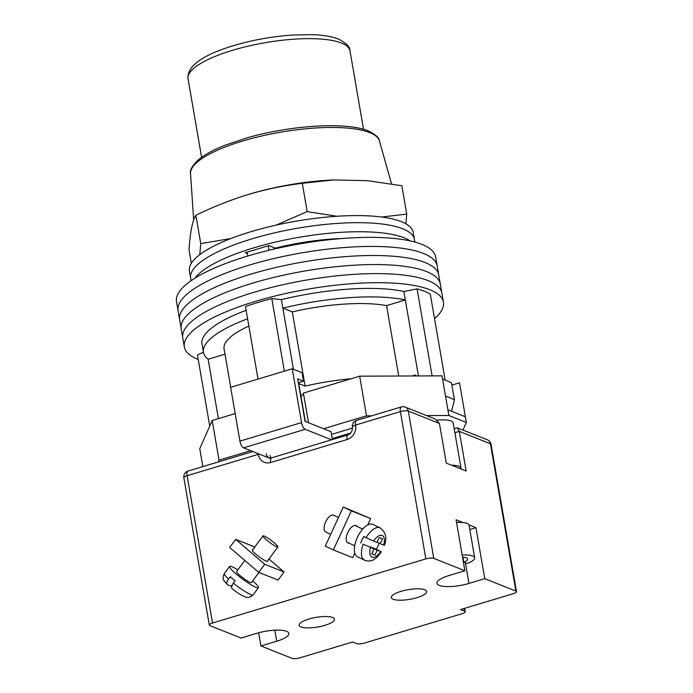<?xml version="1.0" encoding="UTF-8"?>
<svg xmlns="http://www.w3.org/2000/svg" width="693" height="693" viewBox="0 0 693 693"><rect width="100%" height="100%" fill="white"/><g stroke="black" fill="none" stroke-linecap="round" stroke-linejoin="round"><path stroke-width="1.04" d="M198.233 359.45A131.471 35.889 -9.8 0 1 184.329 346.916L182.761 337.855A131.471 35.889 -9.8 0 1 254.028 292.264A131.471 35.889 -9.8 0 1 441.865 293.096L440.298 284.035A131.471 35.889 -9.8 0 0 252.469 283.203A131.471 35.889 -9.8 0 0 181.194 328.785A131.471 35.889 -9.8 0 1 252.469 283.203A131.471 35.889 -9.8 0 1 440.298 284.035L438.738 274.965A131.471 35.889 -9.8 0 0 250.901 274.142A131.471 35.889 -9.8 0 0 179.626 319.724A131.471 35.889 -9.8 0 1 250.901 274.142A131.471 35.889 -9.8 0 1 438.738 274.965L437.17 265.904A131.471 35.889 -9.8 0 0 249.333 265.072A131.471 35.889 -9.8 0 0 178.066 310.655A131.471 35.889 -9.8 0 1 249.333 265.072A131.471 35.889 -9.8 0 1 437.17 265.904L435.602 256.843A131.471 35.889 -9.8 0 0 247.765 256.012A131.471 35.889 -9.8 0 0 176.498 301.594L182.761 337.855A131.471 35.889 -9.8 0 1 254.028 292.264A131.471 35.889 -9.8 0 1 441.865 293.096L443.433 302.157A131.471 35.889 -9.8 0 1 434.537 318.633M184.329 346.916A131.471 35.889 -9.8 0 1 255.596 301.334A131.471 35.889 -9.8 0 1 443.433 302.157M305.31 421.457L298.96 384.693A19.421 5.301 170.2 0 0 298.57 383.896M432.094 375.892L417.065 288.886A125.494 34.26 -9.8 0 1 430.31 294.161L445.149 380.059M258.013 379.08L245.478 306.505A125.494 34.26 -9.8 0 1 271.812 298.588L281.401 299.645A113.539 30.994 -9.8 0 1 403.854 291.476L417.065 288.886M284.347 371.162L271.812 298.588M209.736 426.065L197.444 354.911L203.43 352.209M415.843 375.952L415.67 374.922A19.421 5.301 170.2 0 0 412.569 375.97M415.67 374.922L412.205 375.97M350.961 378.785A92.628 25.286 170.2 0 0 305.128 386.114L298.492 383.472M247.6 318.815A113.539 30.994 170.2 0 0 203.456 352.365L201.992 343.867A113.539 30.994 -9.8 0 1 246.136 310.317M418.451 375.944L405.327 299.974A113.539 30.994 170.2 0 0 282.874 308.142L281.401 299.645M293.425 369.248L282.874 308.142L292.316 311.902A92.628 25.286 170.2 0 1 386.555 305.613L405.327 299.974L403.854 291.476M203.456 352.365A113.539 30.994 170.2 0 0 208.151 359.243L225 354.175M218.408 418.633L208.151 359.243M442.602 379.184A132.666 36.218 170.2 0 1 451.498 382.917L454.435 399.913L451.559 411.304M248.856 326.056A92.628 25.286 170.2 0 0 224.073 348.804L230.717 387.283M292.316 311.902L305.128 386.114M386.555 305.613L398.718 376.022M445.53 396.179A132.666 36.218 -9.8 0 1 454.435 399.913M191.086 280.717L190.644 278.153A113.539 30.994 -9.8 0 1 252.191 238.782A113.539 30.994 -9.8 0 1 414.414 239.501L413.193 232.415A113.539 30.994 -9.8 0 0 250.97 231.696A113.539 30.994 -9.8 0 0 189.423 271.067L190.644 278.153A113.539 30.994 -9.8 0 1 252.191 238.782A113.539 30.994 -9.8 0 1 414.414 239.501L414.856 242.065M195.036 278.11A113.539 30.994 -9.8 0 1 253.759 247.843A113.539 30.994 -9.8 0 1 410.256 240.939M247.366 253.577L245.218 252.728L268.919 245.599L275.312 248.146A92.628 25.286 -9.8 0 1 342.186 238.513M274.004 249.073L273.735 247.522M268.962 250.268L268.191 245.824M247.791 256.003L247.124 252.157M235.178 413.591L212.188 420.504L199.757 448.674L202.858 466.597M451.879 385.109L459.502 382.813L465.375 416.805L447.895 409.84L442.021 375.849L359.65 376.178L303.387 393.087A22.41 6.116 -9.8 0 1 300.944 396.197M461.001 468.979A20.92 5.709 170.2 0 0 461.036 468.269L453.205 422.947A20.92 5.709 170.2 0 0 437.214 420.131M250.641 450.658L219.04 460.161L218.243 461.971M462.993 430.093L466.354 422.47L448.873 415.505L426.576 415.592M359.65 376.178L366.502 415.835L371.794 415.809M366.502 415.835L323.579 428.733L305.033 421.353L297.695 378.863L303.525 381.185L302.061 372.687L292.255 368.78L301.55 422.6A5.977 2.339 73.3 0 0 305.18 429.322L243.564 447.843A5.977 2.339 -106.7 0 1 239.934 441.12L301.55 422.6M332.363 439.579L330.994 431.687L323.579 428.733M447.895 409.84L448.873 415.505M465.375 416.805L466.354 422.47M308.506 422.73L303.387 393.087M212.188 420.504L219.04 460.161M331.557 439.821L305.18 429.322M270.816 458.697L243.564 447.843M292.255 368.78L230.639 387.309L239.934 441.12M298.362 382.735L303.525 381.185M461.036 468.269A20.92 5.709 170.2 0 0 451.446 465.176M462.552 557.259A11.954 3.266 -9.8 0 1 467.619 559.017A11.954 3.266 -9.8 0 1 463.825 562.214L462.976 557.285M462.17 555.058A19.127 5.223 -9.8 0 1 474.679 557.796A19.127 5.223 -9.8 0 1 467.082 563.504L463.825 562.214M456.54 522.487A19.127 5.223 -9.8 0 1 469.057 525.225L474.679 557.796M252.616 549.904A9.563 1.317 36.5 0 0 252.183 549.982A9.563 1.317 36.5 0 0 257.285 555.353A9.563 1.317 36.5 0 0 266.32 561.217A9.563 1.317 36.5 0 0 267.55 561.373A9.563 1.317 36.5 0 0 267.507 560.932M258.732 572.375L264.717 564.284L235.672 539.371L229.686 547.453L258.732 572.375L278.075 580.076L284.061 571.985L268.927 559.008M264.717 564.284L284.061 571.985M235.672 539.371L254.781 546.976M232.571 589.033C231.107 588.14 231.367 586.191 233.359 583.194A17.931 2.469 36.5 0 0 250.831 594.594A17.931 2.469 36.5 0 0 253.127 594.889L258.42 587.751A17.931 2.469 -143.5 0 1 256.115 587.465A17.931 2.469 -143.5 0 1 239.163 576.472A17.931 2.469 -143.5 0 1 229.608 566.406A17.931 2.469 -143.5 0 1 231.904 566.701A17.931 2.469 -143.5 0 1 237.82 569.871M244.811 560.438L236.564 571.569A9.26 1.273 36.5 0 0 241.511 576.767A9.26 1.273 36.5 0 0 250.268 582.441A9.26 1.273 36.5 0 0 251.455 582.596L258.957 572.461M276.689 546.777A9.26 1.273 36.5 0 0 277.876 546.924A9.26 1.273 36.5 0 0 272.938 541.727A9.26 1.273 36.5 0 0 264.18 536.044A9.26 1.273 36.5 0 0 262.993 535.897A9.26 1.273 36.5 0 0 267.931 541.094A9.26 1.273 36.5 0 0 276.689 546.777M252.711 580.899A17.931 2.469 -143.5 0 1 258.42 587.751M233.359 583.194L235.118 580.812A17.931 2.469 -143.5 0 1 230.275 576.663L228.517 579.036C226.524 582.033 226.264 583.982 227.728 584.883L231.193 586.261L232.588 584.381M229.608 566.406L224.315 573.544C221.725 579.764 224.099 579.876 224.454 581.384L227.728 584.883M349.021 543.104A9.563 4.556 -64.4 0 1 348.007 542.94A9.563 4.556 -64.4 0 1 347.877 542.888A9.563 4.556 -64.4 0 1 347.834 532.432A9.563 4.556 -64.4 0 1 356.011 525.58A9.563 4.556 -64.4 0 1 356.141 525.64A9.563 4.556 -64.4 0 1 357.034 526.403M333.342 549.947L325.286 546.084L343.286 507.016L351.342 510.88L333.342 549.947L352.676 557.648L354.79 553.075M343.286 507.016L370.677 518.581L367.732 524.982M351.342 510.88L370.677 518.581M379.149 543.173A17.931 8.541 -64.4 0 1 376.299 549.254L380.674 551.576L377.209 550.199L374.956 555.076L371.777 553.811L374.029 548.934L363.097 544.187A17.931 8.541 115.6 0 0 364.631 560.204A17.931 8.541 115.6 0 0 364.882 560.308M357.779 556.903A17.931 8.541 -64.4 0 1 357.519 556.791L365.168 560.438C370.807 562.023 373.752 559.537 373.709 559.658L376.983 557.293L381.41 551.819L380.674 551.576A11.954 5.691 -64.4 0 1 372.115 557.155A11.954 5.691 -64.4 0 1 370.564 547.548M333.879 515.297A9.26 4.409 115.6 0 0 333.749 515.228A9.26 4.409 115.6 0 0 333.619 515.168A9.26 4.409 115.6 0 0 325.701 521.812A9.26 4.409 115.6 0 0 325.736 531.929A9.26 4.409 115.6 0 0 325.866 531.99M357.519 556.791A17.931 8.541 -64.4 0 1 357.449 537.196A17.931 8.541 -64.4 0 1 372.773 524.35A17.931 8.541 -64.4 0 1 373.033 524.462L380.136 527.875A17.931 8.541 115.6 0 0 379.877 527.763A17.931 8.541 115.6 0 0 366.095 537.681L373.562 541.042A11.954 5.691 -64.4 0 1 382.12 535.455A11.954 5.691 -64.4 0 1 383.671 545.062L380.206 543.684L382.458 538.808L379.279 537.534L377.027 542.42L373.562 541.042M374.029 548.934L363.097 544.187M360.724 543.052A17.931 8.541 -64.4 0 1 363.721 536.547L366.095 537.681M377.131 542.212L380.206 543.684M383.671 545.062L384.416 545.313C387.231 537.993 385.802 532.181 380.136 527.875M371.881 553.603L374.956 555.076M370.001 547.002L377.209 550.199M376.299 549.254L370.105 546.786M308.87 619.048A17.931 4.894 -9.8 0 1 334.485 619.161A17.931 4.894 -9.8 0 1 324.766 625.372A17.931 4.894 -9.8 0 1 299.151 625.259A17.931 4.894 -9.8 0 1 308.87 619.048M416.935 597.669A17.931 4.894 170.2 0 0 426.654 591.45A17.931 4.894 170.2 0 0 401.039 591.337A17.931 4.894 170.2 0 0 391.32 597.557A17.931 4.894 170.2 0 0 416.935 597.669M463.063 522.557L456.072 519.776L464.882 570.755L433.757 558.367A5.977 1.629 170.2 0 0 425.84 558.896L212.543 623.016A5.977 1.629 170.2 0 0 209.303 625.086A5.977 1.629 170.2 0 0 209.927 625.649L241.051 638.045L256.852 633.298A22.41 6.116 170.2 0 1 288.868 633.437A22.41 6.116 170.2 0 1 276.724 641.207L260.923 645.954L292.056 658.35A5.977 1.629 170.2 0 0 299.965 657.822L352.633 641.987L356.609 643.572A5.977 1.629 170.2 0 0 364.527 643.043L461.954 613.755A5.977 1.629 170.2 0 0 465.194 611.685A5.977 1.629 170.2 0 0 464.57 611.113L460.594 609.537L513.262 593.702A5.977 1.629 170.2 0 0 516.502 591.631A5.977 1.629 170.2 0 0 515.878 591.068L484.753 578.672L475.944 527.685L468.962 524.904M439.44 423.466L408.316 411.07A5.977 5.249 -68.3 0 0 405.258 407.103L435.247 419.048L439.44 423.466L446.292 463.123L466.164 471.032L459.312 431.375L457.389 427.858L454.175 428.534M258.645 632.787L260.923 645.954M464.882 570.755L449.081 575.511A22.41 6.116 170.2 0 0 436.936 583.281A22.41 6.116 170.2 0 0 468.953 583.419L484.753 578.672M469.802 529.53L475.944 527.685M230.968 238.505L200.753 243.615L199.775 254.669M333.766 179.946L331.626 180.05A101.594 27.737 170.2 0 0 249.419 194.153A101.594 27.737 170.2 0 0 248.692 194.378L248.25 194.508C265.991 189.276 284 185.533 302.287 183.298L333.766 179.946L367.437 180.682L401.853 185.759L406.748 214.085L381.73 217.039M191.355 263.288L189.016 249.74C190.203 231.947 192.489 220.461 195.859 215.289C213.02 206.878 230.474 199.956 248.25 194.508M405.907 223.822L406.748 214.085M337.084 216.259L307.181 211.616L275.953 225.182M195.859 215.289L200.753 243.615M302.287 183.298L307.181 211.616M224.315 573.544A17.931 2.469 36.5 0 0 228.517 579.036M515.878 591.068L490.436 443.771L459.312 431.375L454.894 432.709M425.84 558.896L400.398 411.599A5.977 1.629 -9.8 0 1 408.316 411.07L433.757 558.367M405.258 407.103A5.977 5.977 0 0 0 401.325 406.93A5.977 2.339 -106.7 0 0 400.398 411.599L355.63 425.06A11.954 10.508 111.7 0 1 347.054 439.553L270.694 462.508A11.954 10.508 111.7 0 1 258.203 454.348L187.101 475.719L212.543 623.016M464.57 611.113L464.111 608.48M270.088 455.405A5.977 5.249 -68.3 0 0 271.223 457.943M266.121 453.82A5.977 5.249 -68.3 0 0 269.17 457.787L271.621 457.839A5.977 2.339 73.3 0 0 270.694 462.508M350.719 433.012L332.19 438.582M487.378 439.804A5.977 5.249 -68.3 0 1 490.436 443.771A5.977 1.629 -9.8 0 1 491.06 444.343A5.977 5.977 0 0 0 487.378 439.804L457.389 427.858M183.862 477.789A5.977 1.629 -9.8 0 1 187.101 475.719A5.977 2.339 73.3 0 1 188.028 471.049A5.977 5.977 0 0 0 183.862 477.789L209.303 625.086M258.099 453.629A5.977 2.339 73.3 0 0 258.203 454.348A5.977 1.629 170.2 0 1 259.208 454.071M271.621 457.839L347.981 434.883A5.977 2.339 73.3 0 0 347.054 439.553M355.63 425.06A5.977 2.339 -106.7 0 1 356.557 420.391A5.977 5.977 0 0 0 352.39 427.131A5.977 1.629 -9.8 0 1 355.63 425.06M274.818 630.188L276.724 641.207M465.393 562.837L468.953 583.419M190.54 173.571C189.613 170.045 192.429 165.28 199.004 159.277C205.137 154.331 213.912 149.61 225.32 145.123L247.548 137.716C290.965 125.19 346.743 121.751 368.148 130.873C375.693 134.589 379.452 137.942 379.435 140.939A95.885 26.178 170.2 0 0 369.612 132.58A95.885 26.178 170.2 0 0 262.404 135.845A95.885 26.178 170.2 0 0 190.54 173.571L193.676 220.01M188.046 78.777C186.867 66.97 200.442 56.41 228.768 47.107C248.9 40.679 270.019 36.66 292.099 35.057L311.677 34.65C322.721 34.979 331.618 36.452 338.375 39.059C346.24 42.983 350.112 46.899 349.982 50.806A82.172 22.436 170.2 0 0 341.432 43.027A82.172 22.436 170.2 0 0 248.44 46.084A82.172 22.436 170.2 0 0 188.046 78.777L201.602 157.294M253.127 594.889C250.19 597.548 247.34 598.154 244.586 596.69C241.069 595.148 236.945 592.532 232.216 588.833M267.117 561.451L277.876 546.924M252.226 550.424L262.993 535.897M354.677 545.815L346.985 542.125M330.708 534.32L325.736 531.929M362.69 529.114L354.998 525.424M338.461 517.489L333.749 515.228M352.486 428.092L331.471 434.416M464.613 608.324L465.194 611.685M516.502 591.631L491.06 444.343M252.884 451.559L188.028 471.049M401.325 406.93L356.557 420.391M347.981 434.883C351.065 433.636 352.538 431.046 352.39 427.131M379.435 140.939L391.528 183.853M349.982 50.806L363.548 129.322"/></g></svg>
